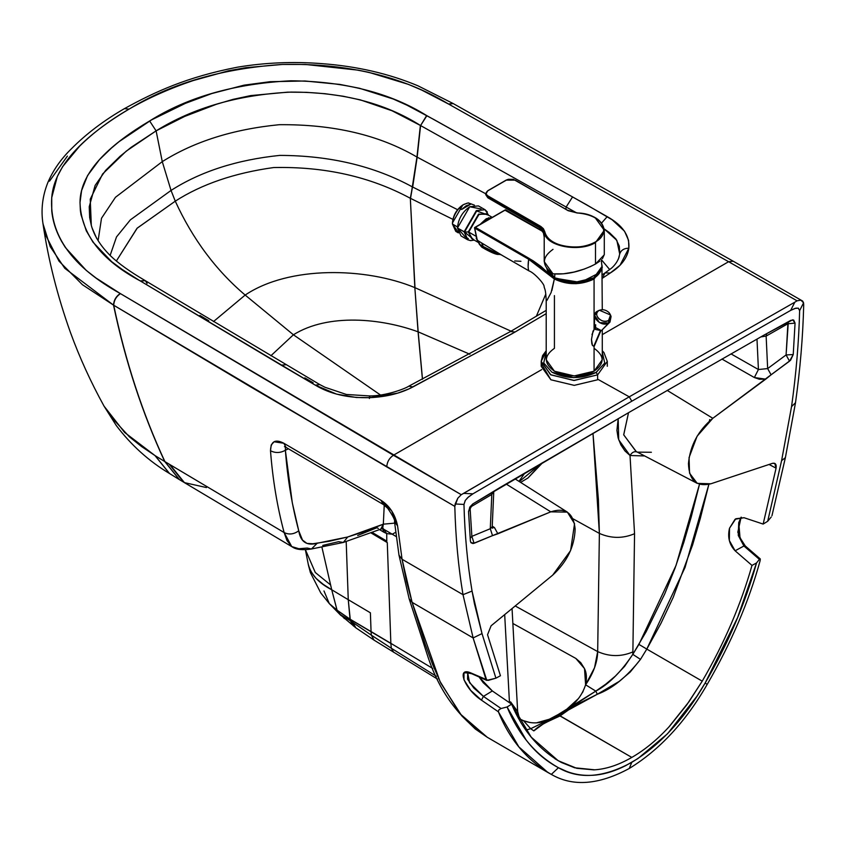 <?xml version="1.0" encoding="UTF-8"?>
<svg xmlns="http://www.w3.org/2000/svg" width="846" height="846" viewBox="0 0 846 846"><rect width="100%" height="100%" fill="white"/><g stroke="black" fill="none" stroke-linecap="round" stroke-linejoin="round"><path stroke-width="1.27" d="M169.475 473.485L154.966 455.56L169.38 473.432C148.885 461.165 131.183 445.186 116.262 425.496L104.058 406.165L110.234 415.936L129.427 436.864L141.504 446.487L154.966 455.56L124.626 432.454L104.058 406.165C90.723 381.958 79.524 357.414 70.461 332.531C57.369 295.846 48.211 259.585 42.998 223.778L50.21 246.651L64.793 268.309L113.523 305.12C113.829 300.203 116.071 296.333 120.259 293.52L461.26 494.699L629.255 396.827L463.671 493.366L472.914 493.842L463.671 493.366L461.26 494.699L457.781 498.241L455.18 503.962L463.968 504.438L465.226 500.536L467.722 497.617L472.914 493.842L631.803 401.205L629.255 396.827L794.828 302.181L629.255 396.827L597.614 379.177L629.255 396.827L631.803 401.205L790.682 310.376L795.885 308.156L798.381 308.198L799.629 310.641C798.846 341.795 796.149 373.784 791.549 406.609L795.504 402.717L785.384 457.654L795.504 402.717C800.189 369.237 802.928 336.645 803.7 304.941C802.928 336.645 800.189 369.237 795.504 402.717L791.549 406.609L781.598 460.626L785.384 457.654L771.943 515.764L785.384 457.654L781.598 460.626L767.692 521.273L771.214 517.012L767.692 521.273L763.155 524.076L744.036 517.72L735.798 518.757L729.506 528.242C727.444 537.125 729.315 544.634 735.111 550.788L743.92 545.998L738.262 535.423L738.738 522.606L741.107 517.213L737.807 532.229L743.92 545.998L735.111 550.788L751.988 565.403L756.525 562.971L759.391 559.365L743.92 545.998L745.284 545.977L743.92 545.998L759.391 559.365L760.29 558.984L760.142 560.655C748.858 601.612 731.208 642.865 707.182 684.414C731.208 642.865 748.858 601.612 760.142 560.655L760.29 558.984L759.391 559.365L756.525 562.971L751.988 565.403C740.916 604.573 724.335 643.161 702.233 681.157L688.94 701.789L668.9 726.978C657.109 739.806 644.747 749.958 631.803 757.413C618.86 764.9 606.487 769.035 594.706 769.807L574.656 767.777L561.374 762.479C539.272 750 522.691 730.574 511.619 704.179L507.082 706.981L525.979 739.753C534.831 751.555 545.649 760.882 558.434 767.713L566.809 771.457C575.724 774.883 585.464 776.068 596.028 775.021C605.556 773.963 615.454 770.833 625.723 765.619L637.884 758.598L667.579 733.715L696.797 696.406L705.162 683.008L737.617 617.569L756.525 562.971C745.22 603.515 728.099 643.531 705.162 683.008L707.182 684.414C685.704 721.733 659.732 749.757 629.255 768.475L631.803 762.32C603.431 777.781 578.971 779.589 558.434 767.713C535.497 754.727 518.387 734.476 507.082 706.981L511.619 704.179L492.34 690.96L479.058 676.959L483.193 682.648L492.34 690.96L483.426 696.395L492.34 690.96L511.619 704.179L531.193 737.13L558.191 760.723L576.75 768.305L593.829 769.86C605.852 769.247 618.5 765.101 631.803 757.413L560.01 715.959L544.507 723.002L533.837 730.902C536.586 727.719 542.149 724.197 550.524 720.337L560.01 715.959L568.47 709.974L597.318 694.259C612.176 688.781 626.569 677.16 640.485 659.383L646.799 649.094L685.038 567.465L708.863 484.367L700.277 518.535L692.599 544.94L673.215 597.339L660.969 623.322L646.799 649.094L638.92 644.398L646.799 649.094L640.485 659.383L632.797 654.36L640.485 659.383L630.196 672.062L619.187 681.411L597.318 694.259L595.785 691.119L597.318 694.259L574.709 705.564L568.47 709.974L567.264 709.318L568.47 709.974L560.01 715.959L558.836 715.113L631.803 757.413C645.096 749.746 657.754 739.277 669.768 726.016L686.857 704.739L702.233 681.157L646.799 649.094L702.233 681.157C724.335 643.161 740.916 604.573 751.988 565.403L735.111 550.788L729.347 540.531L729.506 528.242L735.079 519.254L744.036 517.72L763.155 524.076L767.692 521.273L781.598 460.626L791.602 406.249C796.171 373.541 798.846 341.678 799.629 310.641L798.275 308.156L795.018 308.399L790.682 310.376L631.803 401.205L472.914 493.842L468.589 496.856L465.332 500.377L463.968 504.438C464.761 534.566 467.436 563.341 472.005 590.762L474.437 603.727L482.009 633.591L495.915 678.175L500.441 675.743L487.539 634.733L491.082 625.807L552.734 575.09C567.042 561.945 574.508 546.59 575.143 529.014C573.472 512.866 565.35 507.145 550.788 511.841L473.041 543.566L471.032 542.783L470.376 540.954L468.547 511.629L469.921 506.944L472.829 503.93L500.229 487.381L631.803 410.796L763.367 335.46L790.777 320.37L793.675 320.031L795.06 323.119L793.231 354.559L790.566 360.248L712.818 418.294C698.246 430.413 690.135 445.514 688.454 463.597C689.088 480.443 696.565 487.169 710.873 483.785L772.525 463.322C775.422 462.762 776.607 464.369 776.068 468.155L763.155 524.076L776.068 468.155L774.767 463.386L772.525 463.322L710.873 483.785L697.231 483.362L689.553 473.189L689.056 457.591L697.083 436.24L712.818 418.294L765.736 379.156L759.38 379.241L754.357 377.538L721.934 359.053L754.357 377.538L758.418 369.522L756.99 339.077L758.418 369.522L767.65 368.581L766.138 336.084L760.766 336.93L766.138 336.084L767.65 368.581L786.093 354.939L787.901 323.754L766.138 336.084L787.901 323.754L795.06 323.119L787.901 323.754L788.335 321.744L786.093 354.939L767.65 368.581L758.418 369.522L730.986 353.882L758.418 369.522L754.357 377.538L765.736 379.156L771.087 374.81L767.65 368.581L771.087 374.81L789.519 361.179L786.093 354.939L789.519 361.179L793.231 354.559L786.093 354.939L793.231 354.559L795.06 323.119L792.702 319.799L763.367 335.46L631.803 410.796L472.829 503.93L468.547 511.629L470.376 540.954L470.831 542.498L474.088 543.291L492.52 535.645L490.289 528.718L471.857 536.364L474.088 543.291L471.857 536.364L470.154 538.289L471.857 536.364L470.038 507.272L471.857 536.364L490.289 528.718L491.801 494.466L469.583 507.568L491.801 494.466L490.289 528.718L492.52 535.645L497.871 533.805L494.466 527.587L492.245 526.127L494.466 527.587L492.319 527.788L494.466 527.587L497.871 533.805L550.788 511.841L567.359 512.116L574.55 523.706L570.595 550.598L552.734 575.09L491.082 625.807L487.539 634.733L500.441 675.743L495.915 678.175L488.258 680.374L471.063 673.014L486.059 679.645L473.126 637.937L412.108 602.341L425.252 644.356L432.581 664.396L440.882 683.293L461.895 715.991L475.24 728.966L487.254 737.257L459.949 713.686L439.941 681.337L412.108 602.341L473.126 637.937L486.81 680.385L495.915 678.175L482.009 633.591L473.126 637.937L463.005 594.685L402.062 559.259L406.514 581.382L412.108 602.341L402.062 559.259L463.005 594.685C458.31 566.619 455.582 537.189 454.81 506.373L249.887 386.442L113.713 305.237C125.504 361.432 142.572 413.567 164.917 461.63L284.129 532.546C277.276 506.987 272.729 479.714 270.498 450.749L271.217 444.985L274.072 441.781L283.833 443.251L381.038 500.314L391.709 510.921L397.578 525.884L402.062 559.259L397.578 525.884C395.188 514.41 389.678 505.887 381.038 500.314L383.227 504.449L381.038 500.314L283.833 443.251C275.257 438.799 270.815 441.305 270.498 450.749C272.729 479.714 277.276 506.987 284.129 532.546L164.917 461.63C142.572 413.567 125.504 361.432 113.713 305.237L113.523 305.12C125.314 361.316 142.392 413.461 164.737 461.525L164.737 461.525C142.392 413.461 125.314 361.316 113.523 305.12L82.432 284.711L59.019 261.16L45.631 235.114L42.913 223.249M467.722 672.951L467.552 679.179L473.855 688.073L483.426 696.395L501.065 708.514L507.082 706.981L501.065 708.514L483.426 696.395L481.427 700.139C464.602 689.194 455.74 666.109 471.063 673.014L463.978 672.834L463.946 679.793L470.683 690.357L481.427 700.139L498.368 711.793L498.802 709.953L501.065 708.514L498.802 709.953L498.368 711.793L481.427 700.139L483.426 696.395L469.572 682.722L467.722 672.951L471.782 673.744L486.714 680.353M486.587 680.29L486.059 679.645M544.517 770.442L551.328 774.397L547.88 772.493L518.862 746.891L498.368 711.793C509.641 739.721 527.301 760.586 551.328 774.397L558.434 767.713L551.328 774.397C572.805 786.917 598.778 784.94 629.255 768.475C598.778 784.94 572.805 786.917 551.328 774.397L544.517 770.442M554.934 758.746L561.374 762.479L554.934 758.746M506.045 483.965L550.788 511.841L506.045 483.965M519.507 718.952L523.441 720.665L530.696 728.702L525.969 730.056L530.696 728.702L523.441 720.665L519.56 718.984M510.593 701.863L517.646 711.475L517.043 715.23L517.646 711.475L512.052 608.56M504.681 614.619L509.472 702.709L504.681 614.619M769.067 464.475L776.068 468.155L769.067 464.475M585.601 684.784L594.537 667.737L597.678 651.589C597.498 662.069 593.48 673.13 585.601 684.784L584.512 668.615L575.84 658.431L512.866 623.47L575.84 658.431L580.758 662.661L584.512 668.615C586.606 672.887 586.965 678.281 585.601 684.784L595.785 691.119L605.747 684.171L615.391 676.081L624.602 666.362L632.797 654.36L646.08 631.856L664.734 593.881L674.981 568.301L683.769 542.498L691.362 516.451L699.483 484.293L676.017 565.466L638.92 644.398L632.797 654.36C621.027 672.02 608.697 684.277 595.785 691.119L558.836 715.113L567.264 709.318L558.159 714.542L558.836 715.113L558.159 714.542L595.785 691.119L585.601 684.784C582.207 695.137 575.989 703.227 566.936 709.064L578.378 698.637M794.828 302.181L797.08 300.816L728.607 261.71L602.278 334.646L728.607 261.71L797.08 300.816L794.828 302.181L790.682 310.376L794.828 302.181M536.438 722.854L549.297 719.248L558.159 714.542L549.604 719.512L558.836 715.113L549.297 719.248C540.753 723.573 532.134 724.039 523.441 720.665L529.903 722.526M603.23 276.325L605.07 272.877L610.252 273.025C621.271 266.078 627.468 257.797 628.853 248.195C624.02 248.28 620.975 250.215 619.706 253.99L619.325 246.197L615.899 238.974L609.342 232.555L604.192 228.906L616.829 240.317L619.706 253.99L618.458 258.939L619.706 253.99C620.975 250.215 624.02 248.28 628.853 248.195C629.868 235.738 622.656 225.216 607.217 216.629L601.591 223.048L607.217 216.629L572.562 196.917L566.154 207.027L572.562 196.917L426.87 115.68L420.578 125.557L426.67 115.564C390.344 92.933 345.073 81.332 290.844 80.782C234.712 83.638 187.632 97.036 149.626 120.967L156.108 130.855C193.364 107.675 238.318 94.752 290.971 92.098C342.08 91.992 385.216 103.106 420.377 125.441L576.528 212.843L566.154 207.027L565.837 209.248L566.154 207.027L420.578 125.557L417.163 157.145L412.679 187.029L457.549 209.681L412.679 187.029L417.163 157.145L420.578 125.557L416.962 157.039L420.377 125.441L392.026 110.763L360.417 99.902L343.106 96.222L325.033 93.705L306.495 92.341L287.714 92.151L250.733 95.587L233.147 99.342L216.343 104.301L184.692 116.42L156.108 130.855L162.273 161.639C194.168 141.546 233.147 129.237 279.233 124.7C333.356 124.214 379.262 134.99 416.962 157.039L410.532 198.366L452.864 219.347L410.532 198.366L412.467 186.934L410.321 198.271L414.984 287.672L511.058 331.188L414.984 287.672L410.321 198.271C370.241 176.666 324.674 166.419 273.639 167.55C234.479 172.975 201.686 184.185 175.27 201.168L171.04 190.435L175.27 201.168C192.592 238.953 215.889 270.244 245.171 295.064L213.446 321.607L245.171 295.064L293.414 334.783L245.171 295.064C289.163 265.454 366.064 267.357 414.836 287.619L418.178 331.854L414.836 287.619L410.321 198.271C370.241 176.666 324.674 166.419 273.639 167.55C234.479 172.975 201.686 184.185 175.27 201.168C192.592 238.953 215.889 270.244 245.171 295.064C289.163 265.454 366.064 267.357 414.836 287.619L418.072 331.822C381.937 318.54 328.449 312.904 293.414 334.783C328.449 312.904 381.937 318.54 418.072 331.822L422.44 379.304L418.072 331.822L422.503 379.283L418.178 331.854L469.932 354.273L418.072 331.822L414.836 287.619L410.321 198.271L412.467 186.934C374.218 166.049 329.961 155.537 279.709 155.4C236.774 159.852 200.555 171.526 171.04 190.435L162.273 161.639L171.04 190.435C200.555 171.526 236.774 159.852 279.709 155.4C329.961 155.537 374.218 166.049 412.467 186.934L416.962 157.039C379.262 134.99 333.356 124.214 279.233 124.7C233.147 129.237 194.168 141.546 162.273 161.639L115.468 197.287L101.509 218.236L98.115 240.613L101.509 218.236L115.468 197.287L162.273 161.639L156.108 130.855L131.077 147.373L120.058 156.309L105.602 170.427L95.122 185.433L89.232 206.752L89.655 217.528L91.305 225.353L90.236 199.212L102.588 174.001L126.17 151.191L156.108 130.855L149.626 120.967C113.089 142.636 80.032 170.374 80.01 202.501C80.973 233.813 101.055 259.955 140.267 280.925L145.121 280.565L140.267 280.925L145.311 280.682L147.088 283.452M145.216 280.629L145.121 280.565C130.083 271.788 118.535 263.529 110.466 255.778C100.621 246.07 94.234 235.928 91.305 225.353M281.179 365.144L285.959 364.753L281.179 365.144L315.315 385.163L319.777 384.581L315.315 385.163C330.183 394.077 348.404 398.233 369.988 397.652C369.67 395.135 369.469 395.42 369.385 398.508C369.469 395.42 369.67 395.135 369.988 397.652C386.633 396.848 400.962 393.274 412.985 386.908L408.808 386.178L412.985 386.908L515.14 331.992L510.466 331.537L515.14 331.992L546.209 313.644L511.777 333.937L408.851 388.938L397.652 393.147L369.988 397.652L356.378 397.483L336.592 394.13L315.315 385.163L140.457 281.041L281.179 365.144M546.209 310.355L510.466 331.537L408.808 386.178C405.001 388.832 385.448 396.065 369.628 395.939L346.395 394.469L324.938 387.257L319.777 384.581L145.311 280.682L140.457 281.041L137.919 279.497L122.3 269.546L111.64 261.647L93.018 242.189L86.292 230.799L81.015 214.747L80.391 210.654L80.01 202.501L81.597 190.54L87.582 175.524L99.447 159.661L111.418 148.082L119.117 141.631L151.434 119.942L185.411 103.349L211.86 93.525L244.113 85.15L270.128 81.692L304.962 80.994L339.849 84.41L359.582 88.291L393.295 99.035L406.968 105.19L433.861 119.519L586.426 204.679L612.113 219.77L624.517 231.18L628.567 240.338L628.853 248.195L620.002 265.295L610.252 273.025L605.07 272.877L602.278 274.739M154.966 455.56L164.737 461.525L154.966 455.56M49.523 181.15L67.405 156.087M417.163 157.145L485.689 193.734L417.163 157.145M92.172 228.145L96.708 238.477M395.695 532.303L392.237 534.196L396.235 536.597L392.237 534.196L395.695 532.314M386.791 542.297L371.098 532.969L386.791 542.297L386.781 541.112L372.293 532.494L386.781 541.112L386.728 533.604L383.005 528.306L386.728 533.604L383.83 532.176L386.728 533.604L392.237 534.196L382.255 528.38L392.237 534.196L386.728 533.604L386.791 542.297M346.194 541.63L348.256 599.698L370.389 612.8L371.066 631.55L390.852 643.33L387.278 542.593L390.852 643.33L350.033 619.145L337.025 610.156L331.717 589.757L348.256 599.698L346.194 541.63M378.321 528.443L376.882 527.735L357.678 535.497M382.487 528.338L383.83 532.176L379.42 529.533L383.83 532.176L382.487 528.338M352.771 622.413L350.392 620.795L353.459 626.008L350.392 620.795L371.341 635.156L352.771 622.413L355.849 627.827L374.059 640.147L371.341 635.156L371.066 631.698L350.064 619.293L337.11 610.304L339.976 614.439L350.392 620.795L350.064 619.293L337.11 610.304L329.305 603.6L323.976 590.942M436.166 676.166L391.307 648.226L393.728 652.351L391.307 648.226L390.863 643.478L350.064 619.293L337.025 610.156L329.305 603.6L320.782 592.951L310.397 572.615L308.43 565.149L310.852 571.579L316.055 578.378L323.331 584.427L331.717 589.757L330.617 584.977L331.717 589.757C318.699 583.042 310.884 574.55 308.293 564.293M523.441 720.665L519.412 718.793M536.311 316.33L545.807 294.048L536.311 316.33M542.91 462.402L528.01 477.969L541.546 463.196L519.349 481.586M572.964 518.778L599.38 533.414L598.397 499.605L592.983 433.268L599.38 533.414L597.678 651.589L515.203 605.958L597.678 651.589C609.437 656.792 621.165 656.898 632.882 651.917L634.553 533.71C622.846 538.68 611.119 538.574 599.38 533.414C611.119 538.574 622.846 538.68 634.553 533.71L630.027 455.508L644.705 455.952L630.027 455.508C632.078 452.124 634.585 451.003 637.546 452.145C634.585 451.003 632.078 452.124 630.027 455.508L624.972 450.939L620.879 444.88L618.109 437.9L616.914 430.328L618.183 418.664L618.712 439.835L630.027 455.508L634.553 533.71L632.882 651.917C621.165 656.898 609.437 656.792 597.678 651.589L599.38 533.414L572.964 518.778M381.662 527.661L383.101 528.316L343.307 542.455L311.434 549.012L317.208 543.248C306.696 546.061 300.531 541.905 298.744 530.791C292.029 505.686 287.566 478.847 285.366 450.262L285.483 447.079L285.366 450.262L288.412 448.792L285.366 450.262L292.304 502.82L298.744 530.791L302.498 540.076L306.95 543.418L312.893 543.756L329.305 541.25L347.706 536.988L343.307 542.455L347.706 536.988L317.208 543.248L311.423 549.012L307.235 548.049L298.902 548.726L291.743 546.579L286.984 540.583L284.129 532.546L291.743 546.579M347.706 536.988L365.874 531.119L383.323 524.171L384.243 505.115L383.323 524.171L394.648 523.135L383.323 524.171L347.706 536.988M321.945 547.32L330.617 584.977L315.283 572.488L305.385 549.667L315.283 572.488L330.617 584.977L321.945 547.32M339.151 613.657L342.048 615.592L344.333 618.553L342.048 615.592L350.392 620.795L348.256 599.698L370.389 612.8L371.066 631.698L350.033 619.145L348.256 599.698L331.717 589.757L337.11 610.304L329.443 603.748M304.793 377.866L313.126 382.762M171.04 190.435L130.379 219.844L116.515 236.912L110.117 255.439L116.515 236.912L130.379 219.844L171.04 190.435M667.198 390.408L712.818 418.294L667.198 390.408M636.245 451.542L623.714 434.865L628.536 412.679L623.692 434.781L635.981 451.404M651.388 452.272L637.546 452.145M199.92 315.421L208.782 320.708M329.58 603.907L340.896 615.454L337.11 610.304L329.305 603.6M632.797 654.36L632.882 651.917L632.797 654.36M766.688 333.863L766.138 336.084L766.688 333.863M169.38 473.432L155.135 455.666L169.57 473.549L179.289 479.545L164.737 461.525L179.373 479.597M179.289 479.545L164.917 461.63L179.468 479.65L183.603 482.125L169.189 464.19L183.688 482.178M183.741 482.209L169.369 464.295L183.741 482.209M184.28 482.527L169.845 464.581L184.28 482.527M293.414 334.783L380.457 394.987L293.414 334.783L270.868 355.775L293.414 334.783M175.27 201.168L137.264 228.082L116.336 261.044L137.02 228.304L175.27 201.168M206.456 487.56L184.428 482.632L170.014 464.687L184.428 482.632L182.197 481.152M298.744 530.791C293.858 534.334 288.983 534.915 284.129 532.546C288.983 534.915 293.858 534.334 298.744 530.791M343.307 542.455L338.675 541.662L322.738 545.416M285.366 450.262C280.322 453.065 275.373 453.223 270.498 450.749C275.373 453.223 280.322 453.065 285.366 450.262M285.123 446.646L284.436 446.667L286.011 447.375L283.833 443.251L286.011 447.375L383.227 504.449L387.701 508.245C393.041 516.071 395.304 520.544 394.49 521.654L397.578 525.884L394.49 521.654L399.005 555.23L402.062 559.259L399.005 555.23L409.157 598.788L412.108 602.341L409.157 598.788L427.198 654.571C438.725 690.77 458.744 718.328 487.254 737.257L487.317 737.289M582.344 692.8L583.106 691.372M380.954 528.803L382.847 527.301L383.323 524.171L380.954 528.803M524.922 472.914L518.979 481.353L524.922 472.914M436.388 676.303L391.307 648.226L390.852 643.33L371.066 631.698L371.341 635.156L391.307 648.226L371.341 635.156L374.069 640.147L437.572 679.137M491.621 527.492L492.499 528.211L492.213 526.846L490.289 528.718L492.213 526.741M493.768 491.611L491.801 494.466L492.161 492.562L491.801 494.466L493.768 491.611M803.563 302.826L800.919 300.129L797.08 300.816L800.919 300.129L802.643 301.06L803.563 302.826L799.629 310.641L803.563 302.826L803.7 304.941L803.563 302.826M390.852 643.33L432.74 668.456L390.852 643.33M601.432 259.743L609.712 269.61L601.432 259.743M129.078 109.113C171.061 83.363 222.191 68.473 282.469 64.444C347.146 63.069 402.495 76.256 448.507 104.016L421.668 90.057L408.428 84.378L368.835 72.333L358.239 70.165L305.512 64.465L282.469 64.444L245.858 67.68L228.684 70.747L193.121 80.592C169.898 88.439 148.78 97.819 129.766 108.711L128.402 109.504C109.515 120.481 93.282 132.674 79.693 146.083L62.636 166.609L57.317 176.528L51.722 197.668L51.754 210.971C52.78 221.335 56.069 231.487 61.621 241.417L65.385 247.529L86.239 270.392L96.074 278.038L120.259 293.52C72.174 266.955 49.332 235.008 51.722 197.668C54.334 163.257 88.841 132.959 129.078 109.113L124.415 108.648C155.273 91.643 186.818 77.081 237.176 67.236C264.83 62.604 292.98 61.398 321.607 63.619C356.758 66.221 388.885 73.623 417.977 85.816L453.033 103.476L448.507 104.016L453.234 103.582L448.708 104.121L453.234 103.582L733.249 261.234L728.607 261.71L448.708 104.121L728.607 261.71L733.249 261.234L802.643 301.06M602.278 278.302L610.252 273.025L602.278 278.302M393.401 455.243L541.715 369.617L393.401 455.243C389.276 458.088 387.066 461.969 386.759 466.897C387.066 461.969 389.276 458.088 393.401 455.243L120.259 293.52C116.071 296.333 113.829 300.203 113.523 305.12L113.713 305.237C114.02 300.319 116.262 296.449 120.449 293.636C116.262 296.449 114.02 300.319 113.713 305.237L386.759 466.897L454.81 506.373L457.781 498.241L461.26 494.699L393.401 455.243M709.731 419.542L709.382 421.086M530.696 728.702L549.604 719.512L550.524 720.337L549.604 719.512L530.696 728.702L533.837 730.902L530.696 728.702M454.81 506.373C455.582 537.189 458.31 566.619 463.005 594.685L472.047 591.068C467.457 563.552 464.761 534.672 463.968 504.438L455.18 503.962L454.81 506.373M629.255 768.475C659.732 749.757 685.704 721.733 707.182 684.414L705.162 683.008C684.625 718.582 660.176 745.019 631.803 762.32L629.255 768.475M472.047 591.068L463.005 594.685L473.126 637.937L482.009 633.591L472.047 591.068M600.269 331.05L593.712 346.416L600.269 331.05M594.675 315.537L597.35 311.222C589.123 315.463 601.168 327.91 608.76 323.013L599.497 322.612L594.675 315.537L594.357 326.905L601.4 330.638L608.76 323.013L611.076 316.541L609.987 322.072L601.4 330.638L595.478 329.464L595.69 324.737M601.4 330.638L609.987 322.072M608.76 323.013L608.581 320.486C602.151 324.621 591.967 314.088 598.926 310.503L597.35 311.222L599.402 310.249L610.537 315.008L608.581 320.486L608.76 323.013M599.402 310.249L597.35 311.222M608.581 320.486C611.404 318.36 611.521 315.695 608.94 312.491C605.704 309.678 602.363 309.012 598.926 310.503C596.102 312.629 595.975 315.283 598.556 318.487C601.802 321.311 605.144 321.977 608.581 320.486M487.634 219.082L487.571 219.854M480.729 223.799L486.239 218.744L491.748 217.443L486.239 218.744L480.729 223.799M486.059 213.784L478.889 214.493L468.737 232.068L476.097 236.32L468.737 232.068L471.708 238.646L468.737 232.005L478.952 214.461L486.059 213.784L492.076 217.253M490.289 218.289L486.714 219.558L483.151 222.413L486.714 219.558L490.289 218.289M478.984 242.834L476.298 238.54M476.203 237.959L478.487 242.495M468.272 231.963L472.565 239.132L468.272 231.963L464.57 231.963L474.236 240.095L464.57 231.963L468.272 231.963L478.55 214.144L486.915 214.281L478.614 214.112L468.272 231.963M488.586 215.244L476.71 210.95L464.57 231.963L476.647 210.982L488.586 215.244L485.054 209.734L476.309 210.633L464.105 231.846L476.372 210.591L485.054 209.734L478.402 205.895L469.72 206.752L457.453 228.008L464.57 231.963L467.69 239.788L470.82 240.602L467.69 239.788L464.105 231.846L457.453 228.008L461.049 235.949L467.69 239.788L470.619 240.645L474.236 240.105M487.317 212.029L485.054 209.734M465.036 236.721L457.453 228.008C458.236 219.008 462.328 211.934 469.72 206.752L481.067 208.962M458.067 232.079L452.451 224.031L457.485 226.94L452.451 224.031C452.673 218.363 454.947 213.055 459.251 208.116L462.836 204.954L452.451 222.942C453.107 215.328 456.576 209.332 462.836 204.954L466.907 203.262M474.395 205.123L468.303 202.892L463.989 204.351L460.51 206.688L459.251 208.116L461.609 209.48L466.135 205.779L470.662 204.246L468.303 202.892L470.662 204.246L461.609 209.48L459.251 208.116C454.947 213.055 452.673 218.363 452.451 224.031L455.772 231.36L458.373 232.872M488.279 198.07L540.044 227.532L544.338 232.819L544.264 237.515L544.338 232.819L540.044 227.532L501.826 205.927M590.011 266.807L595.489 264.047C580.885 271.577 566.725 274.855 553.009 273.861C541.556 265.686 541.556 257.512 553.009 249.337L552.967 249.359M544.211 237.25L544.211 261.594L553.009 273.861L563.373 273.808L573.926 272.074L584.607 268.965M501.9 205.959L540.044 227.532L539.854 226.527L542.942 229.065L544.359 232.026C544.94 246.271 579.447 252.721 595.489 242.58L595.489 264.047L599.814 261.15M602.437 258.675L604.287 254.551M487.92 197.837L487.645 196.388L539.854 226.527L540.044 227.532L487.994 197.456L485.689 194.612L487.846 197.805L539.431 227.69L543.439 232.914L544.211 237.144M485.689 194.517L487.645 197.234L487.92 195.902L540.922 226.527L543.28 228.6L544.761 231.677C545.3 245.657 579.15 252.076 595.034 242.178C612.567 233.084 601.665 213.308 577.173 212.959L568.152 210.696L515.489 180.314M604.277 254.794L595.489 264.047L595.489 242.58C579.521 252.721 544.898 246.271 544.359 232.026L544.338 232.819L544.761 231.677L544.359 232.026L540.129 226.041L539.854 226.527L487.645 196.388L485.689 193.66L487.698 195.764C485.53 194.062 485.604 192.402 487.92 190.773C485.53 192.518 485.53 194.231 487.92 195.902L540.605 226.326L543.481 228.854L544.761 231.677C546.495 238.635 552.998 243.447 564.271 246.101C575.915 248.174 586.225 246.831 595.203 242.083C603.431 236.901 605.747 230.947 602.151 224.232C597.562 217.718 589.228 213.964 577.173 212.959L577.215 213.055M487.645 190.942L485.689 193.66L487.645 190.942M595.489 242.58L604.287 230.313L595.489 242.58M595.341 217.972L604.287 230.313L604.287 254.667M506.045 180.314L487.92 190.773L506.331 180.145L515.203 180.145L506.331 180.145M515.203 180.145L568.152 210.696L577.173 212.959M546.77 268.594L547.743 271.27L554.796 278.123C569.305 286.255 599.719 284.298 601.961 266.501L593.755 277.869L574.191 282.501L555.124 278.091L546.78 268.616L554.659 277.816L554.87 274.019L554.659 277.816L574.392 282.501L593.839 277.816L601.961 266.543L601.263 259.902M554.659 277.816L574.201 282.659L593.596 277.953M479.301 244.198L481.892 247.222L479.301 244.198L483.214 246.514L481.501 242.865L477.165 240.158L481.501 242.865L483.214 246.514L485.942 249.549L483.214 246.514L479.301 244.198L477.112 239.397L479.27 243.468M554.426 295.614L554.426 348.309C543.735 355.933 543.735 363.569 554.426 371.193C567.645 377.369 580.853 377.369 594.072 371.193L594.072 346.278L595.87 342.461L594.072 346.278L592.475 345.506L591.84 343.709L591.47 339.489L593.025 331.114L591.47 339.489L592.475 345.506L594.072 346.278L594.072 371.193C604.763 363.569 604.763 355.933 594.072 348.309L594.072 348.309M537.654 265.031L539.748 266.638M544.464 270.889L554.352 278.99L551.899 290.464M547.848 298.744L546.981 299.949M602.278 329.898L602.278 359.751L594.072 371.193L574.244 375.931L554.426 371.193L546.209 359.751L546.209 300.922C545.691 288.835 544.739 289.448 544.084 286.72C544.909 284.446 534.143 272.602 529.141 270.974L528.803 270.688C527.946 268.552 527.893 264.745 528.655 259.257L528.137 266.12M483.214 246.514L491.399 251.421L498.95 254.36L483.214 246.514M502.714 255.704L481.501 242.865L501.17 254.826M514.706 260.949L520.956 261.298M477.165 240.158L474.701 228.103L528.655 259.257L529.12 258.39L554.828 278.175L554.352 278.99L528.655 259.257L474.701 228.103L477.112 239.397M474.701 228.06L475.177 227.236L474.659 228.082L475.177 227.236L529.12 258.39L528.655 259.257M597.614 379.78L597.614 374.873L607.291 361.379L597.614 374.873L596.197 372.42L604.742 363.071L602.278 352.063L604.742 363.093L595.859 372.61C581.054 379.315 566.429 379.188 551.973 372.229L543.714 362.966L546.209 352.063L543.714 362.976L551.973 372.229L573.778 377.665L596.197 372.42L597.614 374.873L597.614 379.78L574.244 385.364L550.883 379.78L541.207 366.286L541.207 361.379L550.883 374.873L574.244 380.457L597.614 374.873L573.747 380.457L550.535 374.672L541.207 361.379L542.582 355.616L546.209 350.752M546.209 351.291L541.207 361.379M541.482 363.833L550.883 379.78M484.97 244.97L481.839 243.479M504.829 210.115L542.772 231.476L505.771 210.115M575.925 283.748L577.532 282.733M474.564 227.986L477.017 240.021L481.892 247.222L485.773 249.454C492.816 253.25 497.194 254.889 498.939 254.36L500.959 254.709M474.701 227.511L505.295 209.85L475.283 227.31L533.192 260.843L540.996 266.416L550.101 274.95L554.828 278.175L580.493 282.427L599.899 272.549M593.585 278.228L574.191 282.85L554.828 278.175L554.352 278.99C567.56 285.208 580.8 285.218 594.072 279.032L594.072 329.707L593.025 331.114M546.95 300.383L551.095 292.589L554.352 278.99C567.497 285.208 580.737 285.218 594.072 279.032L602.278 267.59L594.072 279.032L594.072 329.707M601.929 265.02L602.278 309.668M741.35 517.223L738.907 524.435L740.007 537.707L745.284 545.977L760.226 558.889M547.88 772.493L487.254 737.257M514.918 478.773L567.359 512.116M519.581 719.005L517.646 711.475M355.849 627.827L339.436 614.016M697.231 483.362L636.129 451.489M305.364 549.667L308.43 565.139M311.423 549.012C302.561 550.312 296.227 549.646 292.409 547.013L184.428 482.632M527.999 477.979L520.607 482.389M493.768 491.589L492.213 526.846M619.261 256.475C617.051 263.825 611.404 268.277 611.172 268.415L605.07 272.877M42.998 223.778C40.82 209.924 42.416 196.24 47.767 182.736C53.002 170.395 60.87 159.08 71.392 148.801C86.133 133.922 103.804 120.544 124.415 108.648M594.304 346.109L600.797 330.913M611.076 316.541L610.537 315.008M591.978 334.572L594.653 328.29M465.617 237.049L468.324 238.614M479.069 242.887L471.708 238.646M488.597 217.708L488.808 219.146M452.451 224.031L452.451 222.942M604.287 230.313C602.68 220.119 593.649 214.313 577.205 212.885L567.613 210.273L513.353 179.32L508.34 179.289L506.13 180.124L487.719 190.752L485.689 194.569M529.141 270.974L500.98 254.709M602.278 350.752L603.97 352.592L607.291 361.379L607.291 366.286M474.511 227.838L505.633 209.808L542.582 231.138M601.918 264.946L602.278 267.59"/></g></svg>

